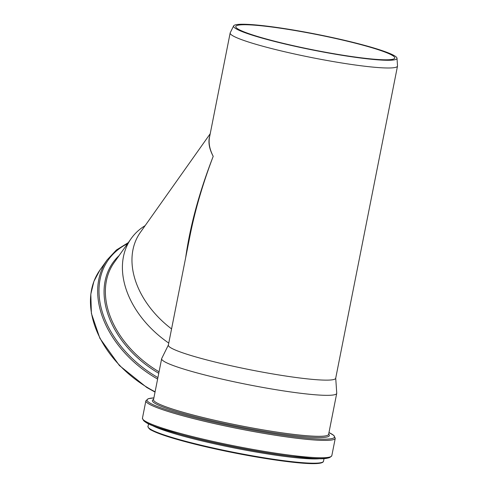 <?xml version="1.0" encoding="UTF-8"?>
<svg xmlns="http://www.w3.org/2000/svg" width="488" height="488" viewBox="0 0 488 488"><rect width="100%" height="100%" fill="white"/><g stroke="black" fill="none" stroke-linecap="round" stroke-linejoin="round"><path stroke-width="0.73" d="M209.791 135.835C207.986 141.843 209.12 148.675 213.207 156.331C209.645 149.346 208.419 142.996 209.511 137.274L209.553 137.043M190.1 235.301L190.125 235.161C195.206 209.694 202.904 183.415 213.207 156.331C199.281 192.138 190.1 225.92 185.672 257.67M145.174 225.596L143.856 226.45A89.237 63.544 35.3 0 0 131.138 238.601A89.237 63.544 35.3 0 0 168.756 343.082M190.125 235.161L168.354 345.114A85.296 8.296 11.2 0 0 250.417 369.819A85.296 8.296 11.2 0 0 335.701 378.249L397.506 66.106A85.296 8.296 11.2 0 0 397.519 65.886L397 58.231A83.302 8.101 11.2 0 0 283.583 28.444A83.302 8.101 11.2 0 0 233.63 25.882A83.302 8.101 11.2 0 0 313.705 50.209A83.302 8.101 11.2 0 0 397 58.231M168.378 345.01L161.729 358.479A89.237 8.674 11.2 0 0 161.65 358.698A89.237 8.674 11.2 0 0 247.501 384.538A89.237 8.674 11.2 0 0 336.726 393.365A89.237 8.674 11.2 0 0 336.738 393.133L335.72 378.145M233.63 25.882L230.232 32.763A85.296 8.296 11.2 0 0 230.159 32.97A85.296 8.296 11.2 0 0 312.222 57.675A85.296 8.296 11.2 0 0 397.506 66.106M210.206 133.743L140.312 232.459A85.296 60.738 35.3 0 0 171.562 328.924M284.443 28.816A81.038 7.881 11.2 0 0 235.777 26.523A81.038 7.881 11.2 0 0 313.747 49.996A81.038 7.881 11.2 0 0 394.774 58.005A81.038 7.881 11.2 0 0 284.443 28.816M131.138 238.601L114.107 262.654A89.237 63.544 35.3 0 0 159.058 371.795M155.038 392.096L146.797 387.49L119.414 365.53L99.888 338.312L91.396 313.418L90.805 294.173L93.909 281.393L99.9 270.108A96.526 68.729 35.3 0 0 155.099 391.791M99.9 270.108L107.11 259.921A96.526 68.729 35.3 0 0 157.618 379.066M127.551 243.671A95.55 68.039 35.3 0 0 157.911 377.584M119.115 255.584A90.207 64.233 35.3 0 0 158.765 373.283M323.507 461.215C322.727 466.583 286.23 462.539 242.463 454.48C216.568 449.564 194.114 444.348 175.094 438.834C164.011 435.577 156.233 432.752 151.78 430.367C148.688 429.287 147.388 425.81 148.017 426.469A89.45 8.699 11.2 0 0 234.069 452.376A89.45 8.699 11.2 0 0 323.507 461.215L324.038 458.519M148.523 427.701A88.914 8.644 11.2 0 0 233.978 452.84A88.914 8.644 11.2 0 0 322.568 462.166M151.677 425.152A89.45 8.699 11.2 0 0 234.917 448.1A89.45 8.699 11.2 0 0 320.622 458.604M143.155 419.631A95.593 9.296 11.2 0 0 178.693 433.923L181.743 434.765A90.384 8.79 11.2 0 0 289.164 456.036L292.306 456.414A95.593 9.296 11.2 0 0 330.608 456.75M331.828 455.633A96.526 9.388 11.2 0 1 235.314 446.093A96.526 9.388 11.2 0 1 142.453 418.137C144.241 424.56 157.264 427.214 178.693 433.923A95.593 9.296 11.2 0 0 292.306 456.414C314.668 458.378 327.722 460.892 331.828 455.633L335.262 438.279L333.829 435.424L328.961 432.551M142.453 418.137L145.888 400.782A96.526 9.388 11.2 0 0 238.754 428.732A96.526 9.388 11.2 0 0 335.262 438.279M153.891 397.903A95.55 9.29 11.2 0 0 238.974 427.61A95.55 9.29 11.2 0 0 328.961 432.569M153.586 399.446A90.207 8.772 11.2 0 0 239.169 426.64A90.207 8.772 11.2 0 0 328.656 434.113M153.531 399.709L153.537 399.672A89.237 8.674 11.2 0 0 239.388 425.512A89.237 8.674 11.2 0 0 328.613 434.332L328.601 434.369M209.511 137.274L230.159 32.97M128.277 242.64L116.376 250.021L107.11 259.921M148.017 426.469L148.553 423.767M153.891 397.885L148.279 398.696L145.888 400.782M328.613 434.332L336.726 393.365M153.537 399.672L161.65 358.698"/></g></svg>
